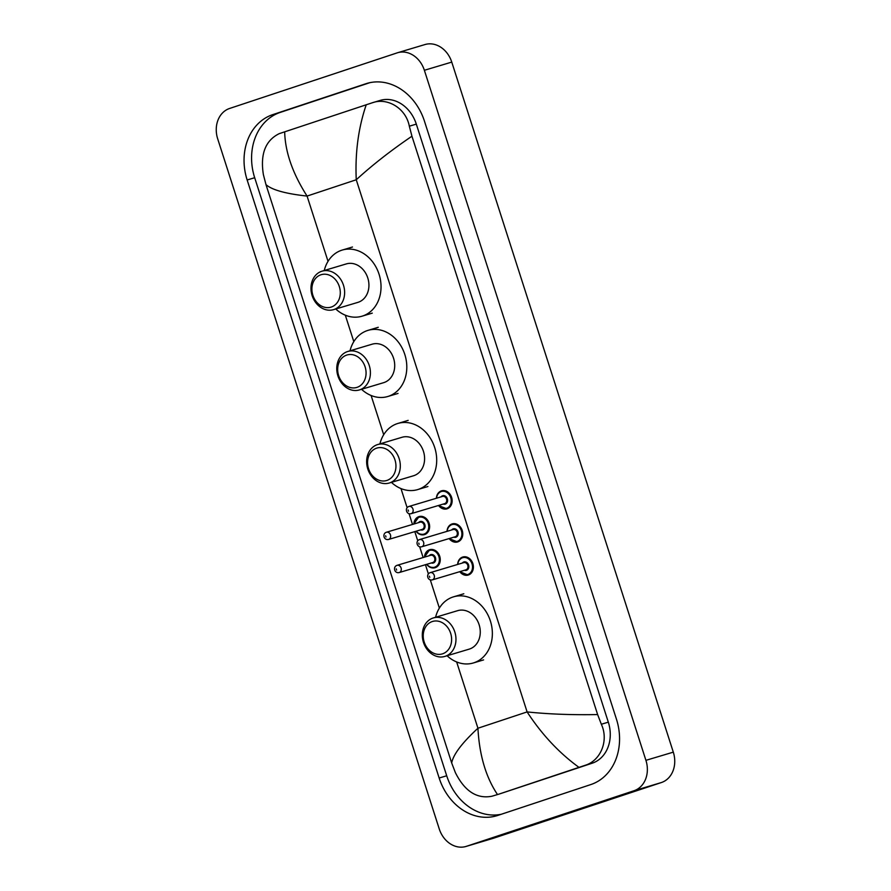 <?xml version="1.0" encoding="UTF-8"?>
<svg xmlns="http://www.w3.org/2000/svg" width="891" height="891" viewBox="0 0 891 891"><rect width="100%" height="100%" fill="white"/><g stroke="black" fill="none" stroke-linecap="round" stroke-linejoin="round"><path stroke-width="1.34" d="M397.586 52.736L424.974 44.55A25.104 20.638 73.4 0 1 451.759 62.103L673.306 752.149A25.104 20.638 73.4 0 1 661.389 782.543L493.892 838.108A25.104 20.638 73.4 0 1 493.414 838.264L466.026 846.45A25.104 20.638 73.4 0 1 439.241 828.897L217.694 138.851A25.104 20.638 73.4 0 1 229.611 108.457L397.108 52.892A25.104 20.638 73.4 0 1 397.586 52.736A25.104 20.638 73.4 0 1 424.372 70.289L645.919 760.335A25.104 20.638 73.4 0 1 634.002 790.74L466.505 846.294A25.104 20.638 73.4 0 1 466.026 846.45M365.833 83.754L272.78 114.627A53.972 44.372 -106.6 0 0 247.152 179.982L439.163 778.021A53.972 44.372 -106.6 0 0 496.755 815.755A53.972 44.372 -106.6 0 0 497.779 815.432L590.833 784.559A53.972 44.372 -106.6 0 0 616.461 719.215L424.45 121.165A53.972 44.372 -106.6 0 0 366.869 83.431A53.972 44.372 -106.6 0 0 365.833 83.754L367.916 83.141M369.821 82.685L280.309 112.377A53.972 44.372 -106.6 0 0 254.681 177.721L446.703 775.771A53.972 44.372 -106.6 0 0 501.332 814.251M608.319 722.155L416.309 124.116A33.891 27.855 -106.6 0 0 380.156 100.416L372.282 102.788C387.518 97.208 405.995 108.357 409.325 126.199L411.943 136.212L597.627 714.56L601.336 724.249C609.01 740.688 600.623 760.78 585.008 765.347L498.526 794.26A33.891 27.855 -106.6 0 0 499.172 794.059L592.225 763.197A33.891 27.855 -106.6 0 0 608.319 722.155L601.336 724.249M499.172 794.059L491.955 796.22C476.941 799.149 464.746 791.297 455.39 772.664L451.681 762.974C453.241 754.554 461.995 742.971 477.932 728.237C479.369 755.045 485.862 777.108 497.401 794.404M411.943 136.212C391.049 150.412 372.483 164.924 356.255 179.759C355.03 152.873 358.36 127.881 366.223 104.782L284.675 131.835C285.176 152.06 292.638 173.467 307.072 196.076C285.643 193.737 271.955 189.917 265.986 184.626L451.681 762.974M265.986 184.626L263.38 174.614C260.139 154.087 265.418 140.433 279.228 133.65L284.675 131.835M366.223 104.782L372.282 102.788M578.95 767.351C559.08 752.917 541.806 734.44 527.104 711.92C548.834 714.17 572.334 715.05 597.627 714.56M331.274 307.05A16.94 13.933 73.4 0 1 312.875 295.311A16.94 13.933 73.4 0 1 320.916 274.784A16.94 13.933 73.4 0 1 339.315 286.534A16.94 13.933 73.4 0 1 331.274 307.05M333.947 309.522A20.081 16.506 73.4 0 1 333.557 309.645A20.081 16.506 73.4 0 1 312.062 295.378A20.081 16.506 73.4 0 1 321.673 271.287A20.081 16.506 73.4 0 1 322.052 271.165A20.081 16.506 73.4 0 1 343.547 285.443A20.081 16.506 73.4 0 1 333.947 309.522M333.557 309.645L357.859 302.383A20.081 16.506 -106.6 0 0 358.249 302.261A20.081 16.506 -106.6 0 0 367.849 278.181A20.081 16.506 -106.6 0 0 346.354 263.903L322.052 271.165M324.246 270.519A34.515 28.378 73.4 0 1 341.554 250.282A34.515 28.378 73.4 0 1 342.222 250.07A34.515 28.378 73.4 0 1 379.176 274.606A34.515 28.378 73.4 0 1 362.659 316.004A34.515 28.378 73.4 0 1 361.991 316.205A34.515 28.378 73.4 0 1 335.751 308.988M357.057 387.351A16.94 13.933 73.4 0 1 338.647 375.601A16.94 13.933 73.4 0 1 346.699 355.086A16.94 13.933 73.4 0 1 365.098 366.825A16.94 13.933 73.4 0 1 357.057 387.351M359.73 389.824A20.081 16.506 73.4 0 1 359.34 389.946A20.081 16.506 73.4 0 1 337.845 375.668A20.081 16.506 73.4 0 1 347.445 351.589A20.081 16.506 73.4 0 1 347.835 351.466A20.081 16.506 73.4 0 1 369.331 365.744A20.081 16.506 73.4 0 1 359.73 389.824M359.34 389.946L383.642 382.673A20.081 16.506 -106.6 0 0 384.021 382.551A20.081 16.506 -106.6 0 0 393.633 358.472A20.081 16.506 -106.6 0 0 372.137 344.193L347.835 351.466M350.018 350.809A34.515 28.378 73.4 0 1 367.337 330.583A34.515 28.378 73.4 0 1 367.994 330.372A34.515 28.378 73.4 0 1 404.948 354.908A34.515 28.378 73.4 0 1 388.443 396.295A34.515 28.378 73.4 0 1 387.774 396.506A34.515 28.378 73.4 0 1 361.534 389.289M386.939 480.427A16.94 13.933 73.4 0 1 368.54 468.688A16.94 13.933 73.4 0 1 376.581 448.173A16.94 13.933 73.4 0 1 394.98 459.912A16.94 13.933 73.4 0 1 386.939 480.427M389.612 482.911A20.081 16.506 73.4 0 1 389.222 483.022A20.081 16.506 73.4 0 1 367.727 468.755A20.081 16.506 73.4 0 1 377.339 444.665A20.081 16.506 73.4 0 1 377.717 444.542A20.081 16.506 73.4 0 1 399.224 458.82A20.081 16.506 73.4 0 1 389.612 482.911M389.222 483.022L413.524 475.761A20.081 16.506 -106.6 0 0 413.914 475.638A20.081 16.506 -106.6 0 0 423.515 451.559A20.081 16.506 -106.6 0 0 402.019 437.281L377.717 444.542M379.911 443.896A34.515 28.378 73.4 0 1 397.219 423.659A34.515 28.378 73.4 0 1 397.887 423.448A34.515 28.378 73.4 0 1 434.841 447.984A34.515 28.378 73.4 0 1 418.325 489.382A34.515 28.378 73.4 0 1 417.667 489.593A34.515 28.378 73.4 0 1 391.416 482.376M442.604 653.805A16.94 13.933 73.4 0 1 424.205 642.066A16.94 13.933 73.4 0 1 432.246 621.55A16.94 13.933 73.4 0 1 450.646 633.289A16.94 13.933 73.4 0 1 442.604 653.805M445.277 656.288A20.081 16.506 73.4 0 1 444.887 656.411A20.081 16.506 73.4 0 1 423.392 642.133A20.081 16.506 73.4 0 1 433.004 618.042A20.081 16.506 73.4 0 1 433.382 617.931A20.081 16.506 73.4 0 1 454.889 632.198A20.081 16.506 73.4 0 1 445.277 656.288M444.887 656.411L469.189 649.138A20.081 16.506 -106.6 0 0 469.579 649.016A20.081 16.506 -106.6 0 0 479.191 624.936A20.081 16.506 -106.6 0 0 457.684 610.658L433.382 617.931M435.576 617.274A34.515 28.378 73.4 0 1 452.884 597.037A34.515 28.378 73.4 0 1 453.552 596.825A34.515 28.378 73.4 0 1 490.507 621.361A34.515 28.378 73.4 0 1 473.99 662.759A34.515 28.378 73.4 0 1 473.333 662.971A34.515 28.378 73.4 0 1 447.082 655.754M456.649 661.946L477.932 728.237L527.104 711.92L356.255 179.759L307.072 196.076L328.033 261.33M439.363 608.085L430.297 579.874M428.382 573.904L425.43 564.716M423.136 557.543L419.672 546.773M417.756 540.815L414.805 531.615M412.5 524.443L409.047 513.673M407.131 507.714L400.983 488.569M383.698 434.708L371.101 395.493M353.805 341.621L345.318 315.191M466.505 846.294L493.892 838.108M634.002 790.74L661.389 782.543M645.919 760.335L673.306 752.149M424.372 70.289L451.759 62.103M446.703 775.771L439.163 778.021M254.681 177.721L247.152 179.982M280.309 112.377L272.78 114.627M416.309 124.116L409.325 126.199M592.225 763.197L585.008 765.347M413.87 524.031A9.411 7.741 73.4 0 1 418.87 516.646A9.411 7.741 73.4 0 1 419.048 516.591A9.411 7.741 73.4 0 1 429.128 523.284A9.411 7.741 73.4 0 1 424.628 534.567A9.411 7.741 73.4 0 1 424.439 534.622A9.411 7.741 73.4 0 1 416.03 531.248M416.231 531.192A8.787 7.228 -106.6 0 0 424.094 534.077A8.787 7.228 -106.6 0 0 428.259 523.44A8.787 7.228 -106.6 0 0 418.714 517.348A8.787 7.228 -106.6 0 0 414.07 523.975M418.547 522.638A4.388 3.609 73.4 0 1 420.062 521.525A4.388 3.609 73.4 0 1 424.829 524.576A4.388 3.609 73.4 0 1 422.746 529.889A4.388 3.609 73.4 0 1 420.697 529.855M422.067 529.443A3.764 3.096 -106.6 0 0 422.145 529.421A3.764 3.096 -106.6 0 0 422.211 529.399A3.764 3.096 -106.6 0 0 424.016 524.888A3.764 3.096 -106.6 0 0 419.984 522.204A3.764 3.096 -106.6 0 0 419.906 522.226M419.984 522.204L386.338 532.272A3.764 3.096 73.4 0 1 386.438 532.239A3.764 3.096 73.4 0 1 390.47 534.912A3.764 3.096 73.4 0 1 388.665 539.434A3.764 3.096 73.4 0 1 388.599 539.456L422.145 529.421M386.003 536.95L385.614 535.758L386.003 536.95M424.495 557.131A9.411 7.741 73.4 0 1 429.495 549.747A9.411 7.741 73.4 0 1 429.674 549.691A9.411 7.741 73.4 0 1 439.753 556.385A9.411 7.741 73.4 0 1 435.254 567.667A9.411 7.741 73.4 0 1 435.075 567.723A9.411 7.741 73.4 0 1 426.655 564.348M426.856 564.293A8.787 7.228 -106.6 0 0 434.719 567.177A8.787 7.228 -106.6 0 0 438.884 556.541A8.787 7.228 -106.6 0 0 429.351 550.449A8.787 7.228 -106.6 0 0 424.695 557.075M429.172 555.739A4.388 3.609 73.4 0 1 430.687 554.625A4.388 3.609 73.4 0 1 435.454 557.677A4.388 3.609 73.4 0 1 433.371 562.989A4.388 3.609 73.4 0 1 431.322 562.945M432.692 562.544A3.764 3.096 -106.6 0 0 432.77 562.522A3.764 3.096 -106.6 0 0 432.837 562.499A3.764 3.096 -106.6 0 0 434.641 557.978A3.764 3.096 -106.6 0 0 430.609 555.305A3.764 3.096 -106.6 0 0 430.542 555.327M396.996 565.362A3.764 3.096 73.4 0 1 397.063 565.34A3.764 3.096 73.4 0 1 401.095 568.013A3.764 3.096 73.4 0 1 399.302 572.523A3.764 3.096 73.4 0 1 399.224 572.545L432.77 562.522M396.629 570.051L396.239 568.859L396.629 570.051M436.378 498.258A9.411 7.741 73.4 0 1 441.379 490.874A9.411 7.741 73.4 0 1 441.557 490.818A9.411 7.741 73.4 0 1 451.637 497.501A9.411 7.741 73.4 0 1 447.126 508.794A9.411 7.741 73.4 0 1 446.948 508.85A9.411 7.741 73.4 0 1 438.539 505.475M438.74 505.409A8.787 7.228 -106.6 0 0 446.591 508.293A8.787 7.228 -106.6 0 0 450.768 497.657A8.787 7.228 -106.6 0 0 441.223 491.565A8.787 7.228 -106.6 0 0 436.579 498.192M441.045 496.855A4.388 3.609 73.4 0 1 442.571 495.752A4.388 3.609 73.4 0 1 447.338 498.793A4.388 3.609 73.4 0 1 445.255 504.117A4.388 3.609 73.4 0 1 443.206 504.072M444.576 503.66A3.764 3.096 -106.6 0 0 444.642 503.649A3.764 3.096 -106.6 0 0 444.72 503.627A3.764 3.096 -106.6 0 0 446.525 499.105A3.764 3.096 -106.6 0 0 442.493 496.432A3.764 3.096 -106.6 0 0 442.415 496.454M411.174 513.65A3.764 3.096 73.4 0 1 411.107 513.673C406.407 514.842 404.481 508.026 408.846 506.489A3.764 3.096 73.4 0 1 408.947 506.456A3.764 3.096 73.4 0 1 412.978 509.14A3.764 3.096 73.4 0 1 411.174 513.65M408.123 509.986L408.501 511.178L408.123 509.986M447.004 531.359A9.411 7.741 73.4 0 1 452.004 523.964A9.411 7.741 73.4 0 1 452.183 523.908A9.411 7.741 73.4 0 1 462.262 530.602A9.411 7.741 73.4 0 1 457.751 541.895A9.411 7.741 73.4 0 1 457.573 541.951A9.411 7.741 73.4 0 1 449.164 538.565M449.365 538.509A8.787 7.228 -106.6 0 0 457.217 541.394A8.787 7.228 -106.6 0 0 461.393 530.758A8.787 7.228 -106.6 0 0 451.848 524.665A8.787 7.228 -106.6 0 0 447.204 531.292M451.67 529.956A4.388 3.609 73.4 0 1 453.196 528.853A4.388 3.609 73.4 0 1 457.963 531.894A4.388 3.609 73.4 0 1 455.88 537.217A4.388 3.609 73.4 0 1 453.831 537.173M455.201 536.761A3.764 3.096 -106.6 0 0 455.268 536.738A3.764 3.096 -106.6 0 0 455.346 536.716A3.764 3.096 -106.6 0 0 457.15 532.205A3.764 3.096 -106.6 0 0 453.118 529.532A3.764 3.096 -106.6 0 0 453.04 529.555M421.799 546.751A3.764 3.096 73.4 0 1 421.733 546.773C417.033 547.943 415.106 541.127 419.472 539.59L419.572 539.556A3.764 3.096 73.4 0 1 423.604 542.24A3.764 3.096 73.4 0 1 421.799 546.751M418.748 543.076L419.126 544.278L418.748 543.076M419.505 539.578A3.764 3.096 73.4 0 1 419.572 539.556L453.118 529.532M457.629 564.448A9.411 7.741 73.4 0 1 462.629 557.064A9.411 7.741 73.4 0 1 462.808 557.009A9.411 7.741 73.4 0 1 472.887 563.702A9.411 7.741 73.4 0 1 468.388 574.996A9.411 7.741 73.4 0 1 468.198 575.051A9.411 7.741 73.4 0 1 459.789 571.666M459.99 571.61A8.787 7.228 -106.6 0 0 467.853 574.495A8.787 7.228 -106.6 0 0 472.018 563.858A8.787 7.228 -106.6 0 0 462.474 557.766A8.787 7.228 -106.6 0 0 457.829 564.393M462.306 563.056A4.388 3.609 73.4 0 1 463.821 561.954A4.388 3.609 73.4 0 1 468.588 564.994A4.388 3.609 73.4 0 1 466.505 570.318A4.388 3.609 73.4 0 1 464.456 570.273M465.826 569.861A3.764 3.096 -106.6 0 0 465.904 569.839A3.764 3.096 -106.6 0 0 465.971 569.817A3.764 3.096 -106.6 0 0 467.775 565.306A3.764 3.096 -106.6 0 0 463.743 562.622A3.764 3.096 -106.6 0 0 463.665 562.644M432.425 579.852A3.764 3.096 73.4 0 1 432.358 579.874C427.658 581.043 425.731 574.216 430.097 572.69L430.197 572.657A3.764 3.096 73.4 0 1 434.229 575.33A3.764 3.096 73.4 0 1 432.425 579.852M429.373 576.176L429.763 577.368L429.373 576.176M430.13 572.679A3.764 3.096 73.4 0 1 430.197 572.657L463.743 562.622M361.991 316.205L372.26 313.142M342.222 250.07L352.491 247.007M387.774 396.506L398.043 393.432M367.994 330.372L378.263 327.298M417.667 489.593L427.925 486.519M397.887 423.448L408.156 420.385M473.333 662.971L483.601 659.897M453.552 596.825L463.821 593.762M419.048 516.591L413.769 524.064M386.338 532.272C382.005 533.787 383.865 540.625 388.599 539.456M415.93 531.281L418.97 533.965L424.439 534.622M429.674 549.691L424.394 557.165M430.609 555.305L396.963 565.362C392.641 566.888 394.49 573.726 399.224 572.545M426.555 564.382L429.596 567.066L435.075 567.723M446.948 508.85L438.439 505.498M436.278 498.292L437.336 494.382L441.557 490.818M411.107 513.673L444.642 503.649M408.846 506.489L442.493 496.432M457.573 541.951L449.064 538.598M446.903 531.381L447.973 527.483L452.183 523.908M421.733 546.773L455.268 536.738M468.198 575.051L459.689 571.699M457.529 564.482L458.598 560.584L462.808 557.009M432.358 579.874L465.904 569.839"/></g></svg>
